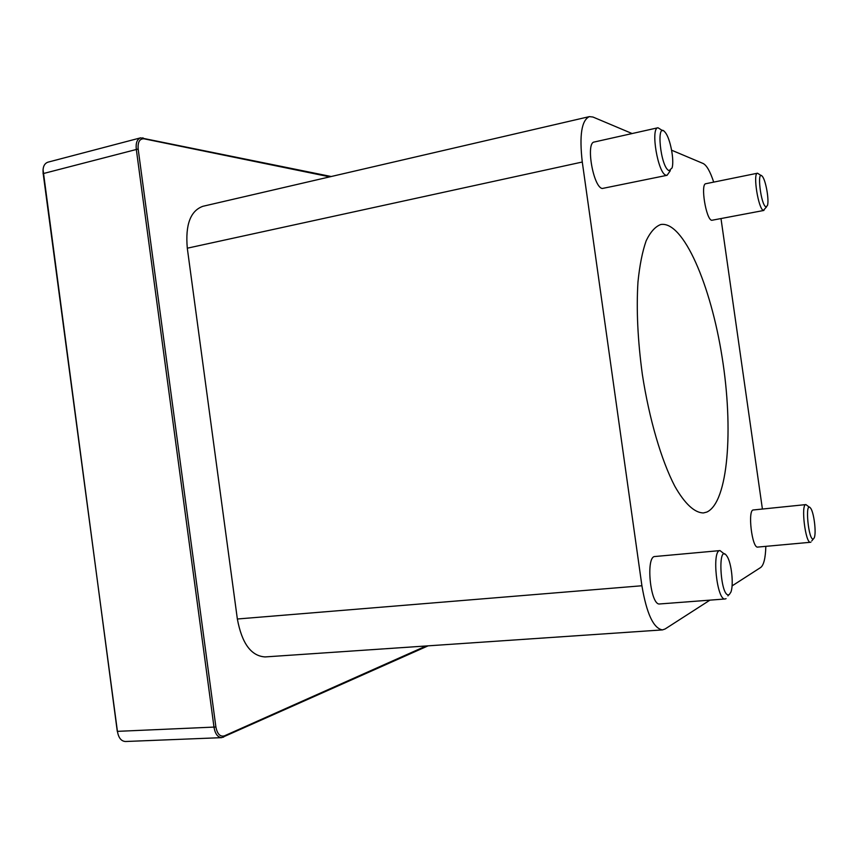 <?xml version="1.0" encoding="UTF-8"?>
<svg xmlns="http://www.w3.org/2000/svg" width="858" height="858" viewBox="0 0 858 858"><rect width="100%" height="100%" fill="white"/><g stroke="black" fill="none" stroke-linecap="round" stroke-linejoin="round"><path stroke-width="1.29" d="M426.169 645.967L224.41 735.853C220.141 737.001 217.299 734.051 215.894 727.005L138.159 149.013C137.677 141.988 139.639 138.588 144.058 138.814L329.794 176.855M331.209 176.523L140.605 137.838C137.13 139.146 135.682 142.911 136.272 149.12L214.028 727.391C215.186 733.933 217.75 737.354 221.707 737.644L428.11 645.838M221.707 737.644L125.483 741.505C121.278 741.237 118.608 737.944 117.46 731.638L43.136 173.23C42.6 167.224 44.187 163.546 47.898 162.183L140.605 137.838M662.473 629.901L265.111 656.928C251.137 656.059 241.881 643.425 237.355 619.004L187.301 248.198C185.221 224.775 190.412 210.811 202.896 206.295L589.349 116.624C581.585 120.249 579.225 135.382 582.282 162.023L641.913 585.757C646.642 613.727 653.496 628.442 662.473 629.901L665.1 628.989L709.941 600.139M43.039 169.573L117.278 731.359L215.894 727.005M669.133 170.656C660.467 167.964 655.651 119.498 665.304 132.518C670.291 138.438 674.485 160.51 672.061 167.932L669.133 170.656M662.708 130.727L657.979 127.756C650.257 128.078 657.979 173.638 666.001 175.204L667.084 175.3L670.334 170.645M667.084 175.3L602.252 188.492C593.253 187.194 585.542 142.578 594.24 142.02L657.979 127.756M729.3 594.519C720.409 599.86 716.966 540.744 727.005 556.252C731.509 562.719 733.912 585.038 730.844 592.213L729.3 594.519M724.506 554.118L720.012 550.589C711.539 549.946 716.902 600.9 725.149 598.981L726.082 598.648M725.149 598.981L659.705 603.957C650.353 605.93 645.43 555.995 654.976 556.51L720.012 550.589M813.523 538.845C808.504 542.267 804.493 499.356 810.638 508.226C813.963 512.376 816.494 533.075 814.242 537.805L813.523 538.845M809.48 507.293L805.909 504.59C800.653 504.064 805.469 543.736 810.499 542.277L810.939 542.117M810.499 542.277L757.753 547.082C751.983 548.584 747.415 509.534 753.388 509.963L805.909 504.59M765.969 206.842C760.885 205.48 756.509 168.608 762.344 176.394C765.84 180.244 769.379 200.74 767.395 205.63L765.969 206.842M761.164 175.579L757.507 173.209C752.605 173.134 758.429 209.577 763.438 210.382L766.569 206.832M763.942 210.435L711.732 220.302C706.059 219.648 700.257 183.794 705.823 183.719L757.507 173.209M706.853 512.054L703.496 512.934C694.776 512.945 684.791 503.925 674.731 486.078C661.368 460.328 649.238 419.112 642.374 374.603C637.73 340.454 636.261 309.588 637.966 282.003C639.66 265.283 642.395 251.544 646.16 240.787C650.418 231.95 655.308 226.523 660.832 224.496C683.408 220.849 710.842 285.221 722.104 357.121C733.665 428.968 728.238 502.273 706.853 512.054M732.067 585.907L760.714 567.47C763.792 565.057 765.497 558.011 765.84 546.342M762.408 509.041L721.01 218.661M713.706 182.111C710.21 171.525 706.702 165.326 703.174 163.513L671.621 150.204M632.11 133.548L592.932 117.02L589.349 116.624M142.836 137.795L144.058 138.814M43.039 173.627L138.159 149.013M223.498 737.215L224.41 735.853M582.282 162.023L187.301 248.198M641.913 585.757L237.355 619.004M728.828 594.744L727.927 595.881M813.33 538.942L811.797 540.872"/></g></svg>
